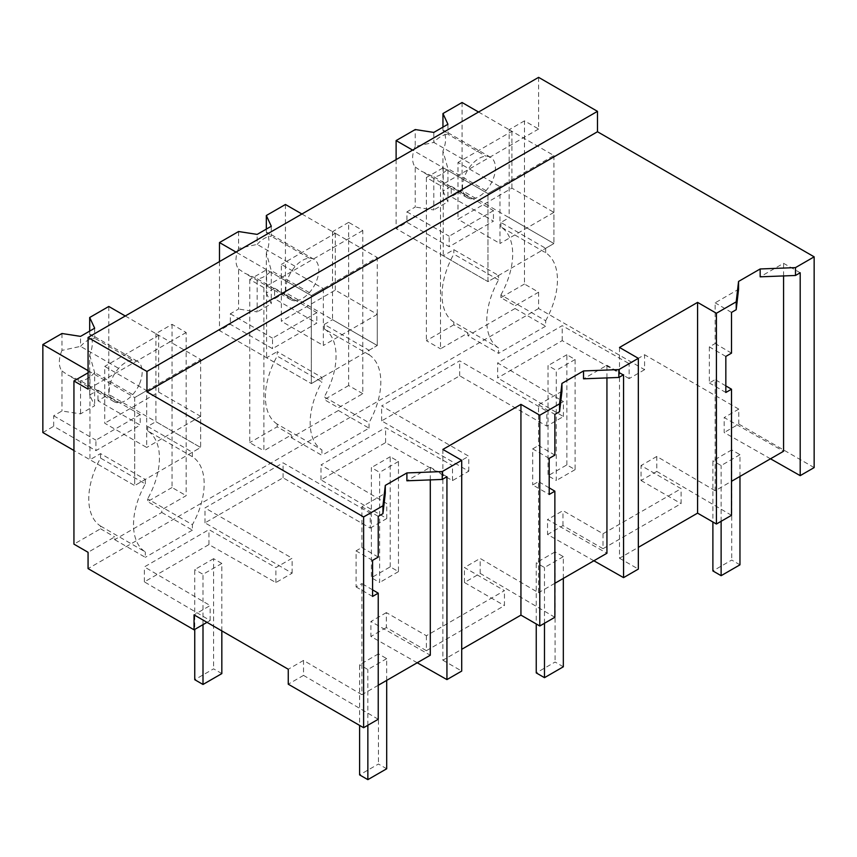 <?xml version="1.0" encoding="UTF-8"?>
<svg xmlns="http://www.w3.org/2000/svg" width="857" height="857" viewBox="0 0 857 857"><rect width="100%" height="100%" fill="white"/><g stroke="black" fill="none" stroke-linecap="round" stroke-linejoin="round"><path stroke-width="0.64" stroke-dasharray="4.29 3.21" d="M800.202 272.762L783.566 263.324L760.159 276.832M770.507 458.795L724.176 432.517L724.176 417.563L783.566 451.253M783.566 275.933L783.566 263.324M814.15 467.59L738.788 424.086L724.176 432.517M738.788 424.086L738.788 409.121L644.582 354.734L629.145 363.647L562.213 325.671L497.638 362.95L563.413 401.601L546.841 411.167L459.706 360.851L381.633 405.929L468.768 456.235L452.517 465.619L385.586 427.643L321 464.933L386.775 503.573L370.213 513.139L283.067 462.834L204.994 507.912L292.141 558.218L275.879 567.602L208.947 529.626L144.372 566.916L210.147 605.556L194.046 614.855M538.603 77.355L538.603 129.021L524.473 120.858L524.473 284.031L538.603 292.194L538.603 308.509L644.582 369.688L644.582 354.734M725.836 356.416L709.35 346.892L715.156 343.539L715.156 302.821L738.563 289.302M709.35 346.892L709.35 382.972L715.156 379.608L715.156 490.75L731.503 481.313M426.379 635.723L426.379 650.677L386.346 627.56L386.346 612.605L426.379 635.723L504.452 590.644L464.419 567.527L480.166 558.443L538.528 592.733L538.528 481.591L532.711 484.944L549.198 494.468M386.346 612.605L370.91 621.518L430.3 655.209M378.237 685.279L361.89 694.706L361.89 583.574L356.084 586.927L356.084 550.858L361.89 547.494L361.89 506.776L385.296 493.257M378.237 719.269L303.528 675.38L303.528 660.415L361.89 694.706M303.528 660.415L288.252 669.242M738.788 409.121L724.176 417.563M731.503 515.314L656.794 471.414L656.794 456.46L715.156 490.75M656.794 456.46L641.047 465.555L681.09 488.672L603.017 533.74L562.974 510.633L547.548 519.535L606.938 553.236M554.865 583.296L538.528 592.733M644.582 369.688L629.145 378.601L629.145 363.647M206.998 622.332L210.147 620.511L144.372 581.871L208.947 544.581L275.879 582.556L292.141 573.172L204.994 522.866L283.067 477.788L370.213 528.105L370.213 513.139M538.603 308.509L88.067 568.62M629.145 378.601L562.213 340.625L497.638 377.916L497.638 362.95M370.213 528.105L386.775 518.539L321 479.888L385.586 442.608L452.517 480.584L468.768 471.2L381.633 420.883L459.706 375.816L546.841 426.122L563.413 416.556L497.638 377.916M186.162 332.505L170.029 341.814L155.899 333.662L172.032 324.342L186.162 332.505L186.162 495.667L161.78 509.744L161.78 512.465L114.677 539.653L114.677 536.943L88.067 552.304M88.067 372.816L89.953 371.734L134.699 397.562L200.645 359.49L170.029 341.814L88.067 389.132M538.603 129.021L440.509 185.658L440.509 348.82L467.943 332.977L467.943 335.698L498.56 353.373L498.56 347.942A60.365 34.858 -60 0 1 498.56 279.95L498.56 275.493L487.965 281.61L487.965 193.607L487.965 281.61L443.219 255.772L453.814 249.655L498.56 275.493M538.603 292.194L515.046 305.788L515.046 308.509L467.943 335.698M362.79 393.695L348.66 385.532L348.66 222.37L362.79 230.522L362.79 393.695L338.419 407.761L338.419 410.482L291.316 437.681L291.316 434.96L263.881 450.803L263.881 287.631L280.721 277.914L311.337 295.59L311.337 383.593L321.932 377.466L321.932 381.933L277.186 356.094L277.186 351.638L321.932 377.466M362.79 230.522L280.721 277.914L266.581 269.751L249.751 279.478L263.881 287.631M524.473 284.031L500.917 297.625L515.046 305.788M524.473 120.858L509.165 129.696L509.165 217.699L553.911 243.538L487.965 281.61L396.116 228.583L406.946 222.327L449.175 246.709L493.45 221.138L451.232 196.767L462.062 190.511L553.911 243.538L545.663 248.294L500.917 222.466L509.165 217.699M500.917 297.625L500.917 294.904L545.663 320.743L545.663 326.185L498.56 353.373M545.663 320.743A60.365 34.858 -60 0 0 545.663 252.761L500.917 226.923A60.365 34.858 -60 0 1 500.917 294.904M500.917 226.923L500.917 222.466M509.165 129.696L553.911 155.535L487.965 193.607L443.219 167.768L426.379 177.495L440.509 185.658M619.504 347.46L619.504 558.218L638.336 547.344M731.503 353.138L715.156 343.539M725.836 392.485L709.35 382.972M725.836 385.886L715.156 379.608M731.503 312.419L715.156 302.821M603.017 533.74L603.017 548.694L681.09 503.627L681.09 488.672M656.794 471.414L641.047 480.509L641.047 465.555M641.047 480.509L681.09 503.627M562.213 340.625L562.213 325.671M563.413 416.556L563.413 401.601M546.841 426.122L546.841 411.167M459.706 375.816L459.706 360.851M381.633 420.883L381.633 405.929M515.046 308.509L545.663 326.185M467.943 332.977L453.814 324.824L453.814 322.103L498.56 347.942M453.814 324.824L426.379 340.668L440.509 348.82M426.379 177.495L426.379 340.668M545.663 252.761L545.663 248.294M553.911 155.535L553.911 243.538L553.911 212.375L511.918 188.133L457.992 219.263L457.992 162.434L499.974 186.676L487.965 193.607L412.603 150.093M619.504 558.218L638.336 569.091M593.869 560.778L547.548 534.5L547.548 519.535M603.017 548.694L562.974 525.587L547.548 534.5M443.219 167.768L443.219 255.772M453.814 322.103A60.365 34.858 -60 0 1 453.814 254.111L453.814 249.655M498.56 279.95L453.814 254.111M100.548 526.059L145.294 551.897A60.365 34.858 -60 0 1 145.294 483.905L100.548 458.077A60.365 34.858 -60 0 0 100.548 526.059L100.548 528.78L73.938 544.141M89.953 371.734L89.953 459.727L100.548 453.61L145.294 479.449L134.699 485.565L89.953 459.727M100.548 458.077L100.548 453.61M100.548 528.78L114.677 536.943M210.147 620.511L210.147 605.556M303.528 675.38L288.252 684.197M172.032 324.342L172.032 487.515L186.162 495.667M172.032 487.515L147.65 501.581L161.78 509.744M161.78 512.465L192.397 530.14L192.397 524.698L147.65 498.87L147.65 501.581M114.677 539.653L145.294 557.329L145.294 551.897M192.397 530.14L145.294 557.329M88.067 370.642L134.699 397.562L134.699 485.565L73.938 450.482M145.294 483.905L145.294 479.449M144.372 581.871L144.372 566.916M208.947 544.581L208.947 529.626M275.879 582.556L275.879 567.602M292.141 573.172L292.141 558.218M204.994 522.866L204.994 507.912M283.067 477.788L283.067 462.834M372.57 589.841L361.89 583.574M430.3 479.888L430.3 467.279L406.893 480.798M417.23 662.761L370.91 636.472L370.91 621.518M446.936 476.717L430.3 467.279M386.346 627.56L370.91 636.472M426.379 650.677L504.452 605.599L504.452 590.644M372.57 596.44L356.084 586.927M372.57 560.371L356.084 550.858M378.237 557.104L361.89 547.494M378.237 516.375L361.89 506.776M442.865 449.432L442.865 660.201L461.709 649.317M442.865 660.201L461.709 671.074M155.899 333.662L155.899 421.665L200.645 447.493L134.699 485.565L134.699 397.562L146.708 390.631L146.708 447.472L104.725 423.229L104.725 366.389L146.708 390.631M200.645 359.49L200.645 447.493L192.397 452.25L192.397 456.717A60.365 34.858 -60 0 1 192.397 524.698M192.397 456.717L147.65 430.878A60.365 34.858 -60 0 1 147.65 498.87M147.65 430.878L147.65 426.422L155.899 421.665M554.865 617.286L480.166 573.397L464.419 582.492L504.452 605.599M147.65 426.422L192.397 452.25M480.166 573.397L480.166 558.443M549.198 487.858L538.528 481.591M464.419 582.492L464.419 567.527M549.198 458.388L532.711 448.875L532.711 484.944M554.865 455.121L538.528 445.522L538.528 404.793L554.865 414.402M532.711 448.875L538.528 445.522M561.935 391.285L538.528 404.793M606.938 377.916L606.938 365.296L583.531 378.815M623.564 374.734L606.938 365.296M562.974 525.587L562.974 510.633M468.768 471.2L468.768 456.235M452.517 480.584L452.517 465.619M385.586 442.608L385.586 427.643M321 479.888L321 464.933M386.775 518.539L386.775 503.573M348.66 222.37L332.527 231.679L377.273 257.518L311.337 295.59L311.337 383.593L266.581 357.755L277.186 351.638M249.751 279.478L249.751 442.64L263.881 450.803M291.316 434.96L277.186 426.797L249.751 442.64M277.186 426.797L277.186 424.086L321.932 449.914A60.365 34.858 -60 0 1 321.932 381.933M291.316 437.681L321.932 455.356L321.932 449.914M338.419 410.482L369.035 428.157L321.932 455.356M348.66 385.532L324.289 399.608L338.419 407.761M369.035 428.157L369.035 422.726L324.289 396.887L324.289 399.608M324.289 328.906L324.289 324.439L369.035 350.277L369.035 354.734L324.289 328.906A60.365 34.858 -60 0 1 324.289 396.887M324.289 324.439L332.527 319.682L377.273 345.521L311.337 383.593L219.488 330.556L230.319 324.3L272.547 348.681L316.822 323.121L274.594 298.739L285.424 292.483L377.273 345.521L377.273 257.518M332.527 231.679L332.527 319.682M369.035 350.277L377.273 345.521L377.273 314.348L335.291 290.105L281.353 321.246L281.353 264.406L323.346 288.648L311.337 295.59L235.964 252.076M369.035 354.734A60.365 34.858 -60 0 1 369.035 422.726M266.581 269.751L266.581 357.755M277.186 424.086A60.365 34.858 -60 0 1 277.186 356.094M739.966 564.817L731.717 560.049L712.885 570.933M739.966 476.428L739.966 454.671L731.717 449.914L731.717 560.049M731.717 449.914L712.885 460.798L712.885 521.977M739.966 454.671L721.123 465.555L712.885 460.798M721.123 521.302L721.123 465.555M563.328 666.789L555.09 662.033L536.246 672.906M563.328 578.411L563.328 556.654L555.09 551.897L555.09 662.033M555.09 551.897L536.246 562.77L536.246 623.96M563.328 556.654L544.484 567.527L536.246 562.77M544.484 623.275L544.484 567.527M386.7 768.772L378.451 764.016L359.608 774.889M386.7 680.383L386.7 658.637L378.451 653.87L378.451 764.016M378.451 653.87L359.608 664.753L359.608 725.397M386.7 658.637L367.857 669.51L359.608 664.753M367.857 725.258L367.857 669.51M566.863 464.88L566.863 354.734L575.101 359.49L575.101 469.636L566.863 464.88L548.019 475.753L556.268 480.509L556.268 370.374L548.019 365.618L548.019 475.753M575.101 469.636L556.268 480.509M566.863 354.734L548.019 365.618M575.101 359.49L556.268 370.374M390.224 566.852L390.224 456.717L398.473 461.473L398.473 571.608L390.224 566.852L371.392 577.736L379.63 582.492L379.63 472.346L371.392 467.59L371.392 577.736M398.473 571.608L379.63 582.492M390.224 456.717L371.392 467.59M398.473 461.473L379.63 472.346M221.834 673.591L213.597 668.835L194.753 679.708M221.834 630.891L221.834 563.456L213.597 558.689L213.597 668.835M213.597 558.689L194.753 569.573L194.753 629.402M221.834 563.456L203.002 574.329L194.753 569.573M203.002 624.635L203.002 574.329M478.549 112.021L511.918 131.292L457.992 162.434M499.974 186.676L499.974 243.506L457.992 219.263M511.918 131.292L511.918 188.133M442.951 127.136L442.951 130.435A23.31 13.466 -60 0 1 442.951 151.036L447.932 168.658A23.3 13.455 -60 0 1 433.803 176.799L471.886 198.792A23.3 13.455 120 0 0 486.015 190.64A23.31 13.466 120 0 0 492.818 179.82A23.31 13.466 120 0 0 492.818 159.22A23.31 13.466 120 0 0 490.611 157.334A23.31 13.466 120 0 0 486.015 156.242A23.3 13.455 120 0 0 471.886 164.415M442.951 130.435L444.569 130.757L447.932 134.26A23.3 13.455 120 0 0 433.803 142.423L471.886 164.405A23.31 13.466 120 0 0 465.083 175.224A23.31 13.466 120 0 0 465.083 195.825A23.31 13.466 120 0 0 467.29 197.721A23.31 13.466 120 0 0 471.886 198.803M462.062 102.508L462.062 190.511M442.951 151.036L442.951 191.047L451.232 186.269L451.232 196.767M447.932 124.265L447.932 134.27L486.015 156.242M433.803 132.417L433.803 142.412L415.227 146.44L415.227 129.546M415.227 146.44A23.31 13.466 -60 0 0 415.227 167.04L415.227 207.051L406.946 211.829L406.946 222.327M396.116 159.616L396.116 228.583M553.911 212.375L499.974 243.506M415.227 167.04L421.248 171.132L433.803 176.81L433.803 209.922L415.227 207.051M451.232 186.269L493.45 210.651L493.45 221.138M442.951 191.047L447.932 201.77L433.803 209.922M493.45 210.651L449.175 236.211L449.175 246.709M406.946 211.829L449.175 236.211M486.015 190.65L447.932 168.658L447.932 201.77M301.91 214.004L335.291 233.275L281.353 264.406M323.346 288.648L323.346 345.489L281.353 321.246M335.291 233.275L335.291 290.105M266.323 229.119L266.323 232.408A23.31 13.466 -60 0 1 266.323 253.008L271.294 270.63A23.3 13.455 -60 0 1 257.175 278.782L295.258 300.764A23.3 13.455 120 0 0 309.377 292.612A23.31 13.466 120 0 0 316.179 281.803A23.31 13.466 120 0 0 316.179 261.203A23.31 13.466 120 0 0 313.973 259.317A23.31 13.466 120 0 0 309.377 258.225A23.3 13.455 120 0 0 295.258 266.388A23.31 13.466 120 0 0 288.455 277.207A23.31 13.466 120 0 0 288.455 297.808A23.31 13.466 120 0 0 290.662 299.693A23.31 13.466 120 0 0 295.247 300.786M285.424 204.491L285.424 292.483M266.323 253.008L266.323 293.019L274.594 288.241L274.594 298.739M266.323 232.408L267.93 232.729L271.294 236.232M271.294 226.237L271.294 236.253A23.3 13.455 120 0 0 257.175 244.406L257.164 234.4M238.589 231.529L238.589 248.423L257.164 244.395L295.247 266.388M238.589 248.423A23.31 13.466 -60 0 0 238.589 269.023L238.589 309.034L230.319 313.812L230.319 324.3M219.488 261.589L219.488 330.556M377.273 314.348L323.346 345.489M238.589 269.023L244.62 273.115L257.164 278.793L257.164 311.905L238.589 309.034M274.594 288.241L316.822 312.623L316.822 323.121M266.323 293.019L271.294 303.742L257.164 311.905M316.822 312.623L272.547 338.183L272.547 348.681M230.319 313.812L272.547 338.183M309.377 292.623L271.294 270.63L271.294 303.742M125.283 315.987L158.652 335.248L104.725 366.389M158.652 335.248L158.652 392.088L104.725 423.229M139.552 383.775A23.31 13.466 120 0 0 139.552 363.175A23.31 13.466 120 0 0 137.345 361.29A23.31 13.466 120 0 0 132.749 360.208A23.3 13.455 120 0 0 118.62 368.371A23.31 13.466 120 0 0 111.817 379.19A23.31 13.466 120 0 0 111.817 399.791A23.31 13.466 120 0 0 114.024 401.676A23.31 13.466 120 0 0 118.62 402.758A23.3 13.455 120 0 0 132.749 394.595A23.31 13.466 120 0 0 139.552 383.775M108.796 306.463L108.796 394.466L200.645 447.493L200.645 416.331L158.652 392.088M89.685 331.091L89.685 334.391A23.31 13.466 -60 0 1 89.685 354.991L89.685 395.002L94.666 405.725L80.537 413.877L61.961 411.006L53.68 415.784L53.68 426.283L95.909 450.664L140.184 425.104L97.955 400.722L108.796 394.466M89.685 395.002L97.955 390.224L97.955 400.722M89.685 334.391L91.303 334.712L94.666 338.215L132.749 360.208M94.666 328.22L94.666 338.226A23.3 13.455 120 0 0 80.537 346.378L80.537 336.373M61.961 333.502L61.961 350.395L80.537 346.378L118.62 368.36M61.961 350.395A23.31 13.466 -60 0 0 61.961 370.995L61.961 411.006M42.85 432.539L53.68 426.283M200.645 416.331L146.708 447.472M89.685 354.991L94.666 372.613L94.666 405.725M94.656 372.602A23.3 13.455 -60 0 1 80.537 380.754L80.537 413.877M61.961 370.995L67.982 375.087L80.537 380.776L118.62 402.747M97.955 390.224L140.184 414.606L140.184 425.104M140.184 414.606L95.909 440.166L95.909 450.664M53.68 415.784L95.909 440.166M309.377 258.225L271.294 236.243M132.749 394.606L94.666 372.613M490.611 157.334L444.569 130.757M467.29 197.721L421.248 171.132M313.973 259.317L267.93 232.729M290.662 299.693L244.62 273.115M137.345 361.29L91.303 334.712M114.024 401.676L67.982 375.087"/><path stroke-width="1.29" d="M88.067 372.816L73.938 380.979L88.067 389.132L88.067 337.465L538.603 77.355L597.479 111.346L597.479 131.742L814.15 256.832L795.489 267.609L795.489 275.472L760.159 276.832L760.159 268.969L738.563 281.439L736.206 301.835L716.409 313.266L716.409 524.023L731.503 515.314L731.503 389.217L725.836 392.485L725.836 356.416L731.503 353.138L731.503 312.419L736.206 309.698L736.206 301.835M814.15 256.832L814.15 467.59L800.202 475.646L800.202 272.762L795.489 275.472M795.489 267.609L760.159 268.969M800.202 475.646L770.507 458.795M731.503 481.313L783.566 451.253L783.566 275.933M597.479 131.742L146.943 391.853L363.614 516.942L382.94 505.791L385.296 485.394L406.893 472.925L442.223 471.564L461.709 460.316L442.865 449.432L520.938 404.365L539.781 415.238L559.578 403.808L561.935 383.411L583.531 370.942L618.85 369.592L638.336 358.333L619.504 347.46L697.577 302.382L716.409 313.266M738.563 281.439L738.563 289.302L736.206 309.698M430.3 479.888L430.3 655.209L378.237 685.279M363.614 516.942L363.614 727.711L288.252 684.197L288.252 669.242L194.046 614.855L194.046 629.809L88.067 568.62L88.067 552.304L73.938 544.141L73.938 380.979M606.938 377.916L606.938 553.236L554.865 583.296M597.479 111.346L146.943 371.456L88.067 337.465M146.943 391.853L146.943 371.456M206.998 622.332L194.046 629.809M697.577 302.382L697.577 513.139L716.409 524.023M638.336 547.344L697.577 513.139M731.503 389.217L725.836 385.886M638.336 358.333L638.336 569.091L623.564 577.629L593.869 560.778M382.94 505.791L382.94 513.654L378.237 516.375L378.237 557.104L372.57 560.371L372.57 596.44L378.237 593.173L378.237 719.269L363.614 727.711M378.237 593.173L372.57 589.841M406.893 472.925L406.893 480.798L442.223 479.438L442.223 471.564M385.296 485.394L385.296 493.257L382.94 513.654M461.709 460.316L461.709 671.074L446.936 679.601L417.23 662.761M446.936 679.601L446.936 476.717L442.223 479.438M461.709 649.317L520.938 615.122L539.781 625.996L554.865 617.286L554.865 491.19L549.198 494.468L549.198 458.388L554.865 455.121L554.865 414.402L559.578 411.681L559.578 403.808M520.938 404.365L520.938 615.122M539.781 415.238L539.781 625.996M554.865 491.19L549.198 487.858M561.935 383.411L561.935 391.285L559.578 411.681M618.85 369.592L618.85 377.455L583.531 378.815L583.531 370.942M623.564 577.629L623.564 374.734L618.85 377.455M712.885 521.977L712.885 570.933L721.123 575.69L739.966 564.817L739.966 476.428M721.123 575.69L721.123 521.302M536.246 623.96L536.246 672.906L544.484 677.673L563.328 666.789L563.328 578.411M544.484 677.673L544.484 623.275M359.608 725.397L359.608 774.889L367.857 779.645L386.7 768.772L386.7 680.383M367.857 779.645L367.857 725.258M194.753 629.402L194.753 679.708L203.002 684.464L221.834 673.591L221.834 630.891M203.002 684.464L203.002 624.635M412.603 150.093L396.116 140.58L415.227 129.546L433.803 132.417L447.932 124.265L442.951 113.542L462.062 102.508L478.549 112.021M442.951 113.542L442.951 127.136M396.116 140.58L396.116 159.616M235.964 252.076L219.488 242.552L238.589 231.529L257.164 234.4L271.294 226.237L266.323 215.514L285.424 204.491L301.91 214.004M266.323 215.514L266.323 229.119M219.488 242.552L219.488 261.589M88.067 370.642L42.85 344.535L61.961 333.502L80.537 336.373L94.666 328.22L89.685 317.497L108.796 306.463L125.283 315.987M89.685 317.497L89.685 331.091M42.85 344.535L42.85 432.539L73.938 450.482"/></g></svg>
